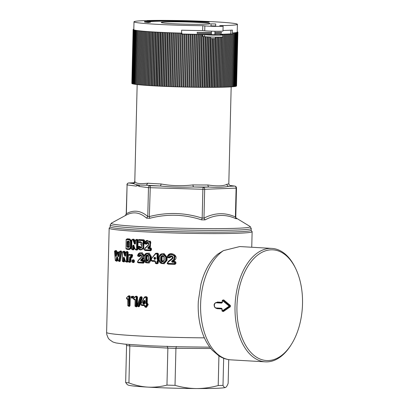 <?xml version="1.0" encoding="UTF-8"?>
<svg xmlns="http://www.w3.org/2000/svg" width="409" height="409" viewBox="0 0 409 409"><rect width="100%" height="100%" fill="white"/><g stroke="black" fill="none" stroke-linecap="round" stroke-linejoin="round"><path stroke-width="0.61" d="M129.469 246.658L128.467 246.591L128.584 241.785L127.71 241.775L127.68 241.019L128.697 241.09L129.515 242.363M129.587 241.857L128.584 241.785L128.319 241.402M129.566 242.389L129.469 246.3L128.825 247.082L129.188 247.056L127.812 247.01L127.71 241.775L127.112 241.76L127.68 241.019L127.935 241.402L128.963 241.474L128.697 241.09L128.963 241.474M129.469 246.3L128.544 247.476L128.825 247.082L127.812 247.01L127.521 247.404L126.995 246.581L127.874 246.576L127.991 241.775A0.394 0.312 -90.4 0 1 128.201 241.422M128.544 247.476L127.521 247.404M130.43 246.366L130.527 242.455C130.44 240.891 129.842 239.996 128.733 239.776L129.014 239.383C130.313 239.633 131.008 240.661 131.105 242.465L131.013 246.382L130.43 246.366C130.272 247.915 129.633 248.723 128.513 248.79L126.033 248.611L126.223 239.577A0.394 0.317 -94 0 1 126.514 239.204A0.394 0.394 0 0 0 126.151 239.582L126.003 248.59M128.733 239.776L126.253 239.597L126.55 239.204A0.394 0.317 -94 0 0 126.514 239.204L129.372 239.357C130.64 239.618 131.32 240.65 131.417 242.455L131.32 246.366C131.136 248.156 130.405 249.091 129.137 249.173L128.513 248.79L128.774 249.178L126.309 248.999L125.931 248.595A0.394 0.394 0 0 0 126.294 248.999L126.033 248.611M129.014 239.383L126.55 239.204L126.902 239.178L126.678 239.541L127.199 238.779L129.658 238.958L129.014 239.383M131.897 246.382L131.013 246.382C130.824 248.166 130.077 249.096 128.774 249.178M129.137 249.173L129.397 249.556L126.943 249.383L126.662 248.994M129.397 249.556L131.57 247.941M129.658 238.958L131.739 240.87M126.652 239.521L127.199 238.779M126.943 249.383L126.432 248.56M110.297 227.015L109.239 228.017A71.503 3.241 1.4 0 0 109.162 228.166A71.503 3.241 1.4 0 0 175.86 233.033A71.503 3.241 1.4 0 0 251.499 232.067A71.503 3.241 -178.6 0 0 252.128 231.658A71.503 3.241 -178.6 0 0 252.056 231.509L251.049 230.451M214.602 257.021L217.542 254.27L223.498 250.594A56.81 33.518 93.3 0 0 219.311 253.953A56.81 33.518 93.3 0 0 201.126 316.852A56.81 33.518 93.3 0 0 230.932 359.859C226.704 359.588 222.731 358.284 219.009 355.942L212.184 350.124C206.56 343.744 202.593 335.498 200.267 325.39C198.513 317.655 197.864 309.593 198.324 301.198L200.901 284.255C203.733 273.151 208.299 264.071 214.602 257.021M230.932 359.859L265.354 361.842A56.81 33.518 93.3 0 1 251.305 355.518A56.81 33.518 93.3 0 1 235.032 306.387A56.81 33.518 93.3 0 1 253.738 255.937A56.81 33.518 -86.7 0 1 271.898 248.406L239.786 246.555L223.498 250.594M135.793 240.144L136.422 239.398L137.475 239.459L138.084 240.277L137.536 240.267L137.317 249.301L136.632 249.679A0.394 0.312 -90.4 0 0 136.959 249.306L135.195 249.383A0.394 0.317 89.5 0 0 135.43 249.602M137.864 249.311L137.219 250.057L136.995 249.674L137.864 249.311L137.894 247.905M135.824 249.608L136.049 249.991L135.517 249.531M132.746 245.875C133.002 245.011 133.385 244.909 133.896 245.584L133.314 245.886L133.855 245.737L133.314 245.886L133.237 249.081L132.669 249.066L132.746 245.875L133.646 245.911L133.569 249.076L134.132 249.086L133.518 249.833L131.672 249.004L131.892 239.991A0.394 0.261 -86.3 0 1 132.158 239.592L133.871 239.868L133.544 239.894L134.858 243.534L134.331 243.703C134.842 244.377 135.231 244.285 135.502 243.421L135.502 240.195A0.394 0.317 -94 0 1 135.798 239.822A0.394 0.394 0 0 0 135.43 240.201L135.154 243.764M131.954 248.948L132.516 249.771L133.518 249.833M132.173 239.914L132.777 239.168L133.886 239.239L134.408 239.7L133.871 239.868L135.297 243.631M135.379 242.384L134.408 239.7M144.571 242.256L144.612 240.63L143.687 240.65A0.394 0.312 -93.7 0 0 143.38 240.241L144.106 240.625L144.065 242.251L144.571 242.256L143.983 243.774L143.712 249.071L139.285 249.516M142.613 243.447L143.135 242.251L143.615 242.425A0.394 0.312 88.3 0 0 143.651 242.261L143.135 242.251L143.176 240.64L143.687 240.65L143.651 242.261L144.065 242.251L143.615 242.425L143.094 243.616L142.613 243.447L142.68 244.27C145.379 248.258 138.902 252.026 137.823 247.164L138.053 246.76A0.394 0.322 -94.1 0 0 138.022 246.76L139.244 246.826A0.394 0.312 86.3 0 1 139.505 247.021L139.014 247.23L139.607 246.806L138.4 246.734L138.631 246.336L138.048 246.76M137.925 241.647L138.232 242.056L141.166 242.22L140.967 241.842L141.391 242.823L140.808 244.178A0.394 0.394 0 0 0 141.023 244.694C142.286 245.927 142.194 246.964 140.742 247.803L139.505 247.021L140.364 246.791L139.832 246.402L138.631 246.336M140.364 246.791L141.616 247.287M141.202 244.786L141.514 245.057M141.708 242.598L138.789 242.44L138.181 241.617M144.612 240.63L143.958 239.817L138.861 239.541L138.211 240.287M148.631 244.562L145.492 247.665M144.535 243.345A0.394 0.322 -90.6 0 0 144.822 243.754L146.56 244.193L148.416 243.007M149.224 246.187C152.905 242.552 145.394 238.023 144.663 243.375L147.301 240.451L150.374 242.563L149.597 246.469L148.155 247.859L147.777 247.573L149.224 246.187L150.405 246.745L150.578 241.228L145.63 241.131M150.405 246.745L149.321 247.788L150.757 247.849L151.468 248.662L148.656 248.166L149.321 247.788L148.579 247.854L148.114 248.595L150.047 248.682L150.016 249.996L144.515 249.735L145.226 248.299L148.411 245.196C150.425 243.237 146.483 240.584 145.849 243.432L144.663 243.375L144.842 243.754L146.018 243.815L145.849 243.432L146.335 243.529L147.547 242.542M144.541 243.299L144.842 243.754A0.394 0.394 0 0 1 144.469 243.309C145.21 240.426 147.301 240.374 147.301 240.451L150.839 242.542L150.031 246.463L148.155 247.859L148.293 248.191L150.215 248.278A0.394 0.312 86.3 0 1 150.522 248.687L150.486 250.001A0.394 0.312 89.6 0 1 150.164 250.374L150.686 250.753L151.432 250.001L151.468 248.662M150.686 250.753L145.215 250.492L144.658 250.114A0.394 0.322 -90.6 0 1 144.382 249.7M128.278 305.533L128.82 306.351L129.459 306.397L130.047 305.651L130.267 296.617L129.714 295.794L128.303 296.157M127.357 299.184L128.17 299.408L127.393 299.102L127.659 298.81L127.194 298.504L126.918 298.795L126.545 298.11L128.068 296.244L126.534 297.839A0.394 0.394 0 0 0 126.483 298.299L126.856 298.979A0.394 0.394 0 0 0 127.199 299.184A0.394 0.317 -89.8 0 0 127.393 299.102L126.948 299.03A0.394 0.317 -89.8 0 0 127.199 299.184L127.46 299.081M140.987 304.705L141.289 305.114L144.433 305.272L144.72 306.54L145.711 306.597L145.732 305.748L146.463 305.002L147.332 305.763L148.063 305.017L148.089 304.132L147.214 303.309L147.358 297.568L146.667 296.755L145.19 296.683L144.546 297.123M147.332 305.763L146.407 307.353L145.619 307.317L144.944 306.499M144.965 305.651L141.836 305.492L141.187 304.674M141.903 296.975L142.281 297.997L141.381 297.875A0.394 0.312 -93 0 0 141.202 297.363L141.586 297.343L141.79 297.854L138.942 306.239L138.508 306.448L138.942 306.239L138.564 306.239L141.381 297.875L140.522 297.031L141.586 297.343L141.903 296.975L141.207 296.632L140.885 297.006M137.68 306.229L138.61 306.801L139.449 306.382L142.281 297.997M140.348 297.057L141.207 296.632M134.305 298.964L134.004 299.26L133.579 298.57L135.425 296.617L136.678 296.643L136.989 297.052L136.77 306.09L136.437 306.459L136.657 306.842L137.306 306.096L135.159 306.039L135.318 299.623L134.305 298.964L135.077 299.276L134.781 299.562L135.21 299.863L134.305 299.644M135.619 296.351L135.778 296.591L136.018 296.193L135.338 296.622M136.913 296.244L137.526 297.062L136.621 297.077A0.394 0.312 -93.7 0 0 136.315 296.668L136.913 296.244L136.018 296.193M136.657 306.842L135.952 306.801L135.348 305.983M131.274 296.965L131.8 296.53L131.534 296.382L131.192 296.929L131.309 297.813L131.749 297.609L131.304 297.813L131.304 296.781L132.327 296.632L131.821 296.622L132.327 296.632L131.764 297.123L132.286 297.317L132.848 296.597L132.352 297.88L132.945 298.258C133.825 298.033 134.07 297.384 133.677 296.32L131.632 296.372M132.945 298.258L132.572 297.88M131.304 296.781L131.304 297.813L131.908 298.192L132.542 297.9L132.076 297.609L132.577 297.747M131.908 298.192L131.504 297.813M120.011 251.535L120.471 250.962L121.279 251.039L121.718 252.031L120.323 260.952L119.863 261.53L118.85 260.753L118.191 260.799M118.789 260.911L119.188 261.469L119.863 261.53L119.479 260.855L121.095 251.934L119.551 261.141L118.85 260.753L120.246 251.847L119.438 251.775L118.768 256.085C118.467 256.837 118.181 256.832 117.904 256.065L118.789 255.983M117.812 258.994L117.02 261.244L115.358 260.4L114.576 251.269A0.394 0.353 -83.3 0 1 114.934 250.881L115.609 250.957L115.256 251.346L115.64 255.727C115.849 256.555 116.115 256.627 116.432 255.952L117.255 252.317L117.904 256.065M116.038 260.523L116.412 261.177L117.02 261.244L116.79 260.615L116.314 260.855A0.394 0.312 89.6 0 1 116.294 260.855A0.394 0.343 96.1 0 1 116.268 260.855A0.394 0.394 0 0 0 116.314 260.855A0.394 0.312 89.6 0 0 116.601 260.615L117.357 257.195L116.729 257.041L117.547 257.097L118.175 260.691M115.292 251.356L115.686 250.461L116.366 250.538L116.739 251.208L115.911 251.284L116.294 255.661L115.64 255.727M116.933 253.442L116.739 251.208M117.935 251.878L118.717 252.062L117.889 252.2L118.533 255.947L118.089 252.174M119.039 253.907L118.717 252.062M126.182 252.225L126.729 251.484L127.639 251.555L128.16 252.379L127.567 252.363L127.347 261.392L127.107 261.765L125.461 261.463A0.394 0.317 89.5 0 0 125.604 261.653M127.94 261.407L127.383 262.154L127.107 261.765L127.94 261.407L128.16 252.379M125.916 261.617L126.371 262.077L127.383 262.154L127.107 261.765M124.316 257.808L123.937 257.967L123.861 261.152L124.73 261.162L124.198 261.908L122.393 261.065L122.613 252.051L123.564 252.128L124.684 255.768L125.527 255.559L124.413 251.944L124.147 251.964L125.266 255.599L125.701 255.513C125.445 256.377 125.108 256.463 124.684 255.768M122.874 261.019L123.344 261.837L124.198 261.908L124.111 261.147L123.912 261.52M123.094 251.975L123.605 251.238L124.551 251.315L124.996 251.78L122.93 251.658A0.394 0.317 -94 0 0 122.603 252.031L122.93 251.658L124.244 251.709L124.551 251.315M125.64 253.887L124.996 251.78M142 258.565C145.44 254.955 138.447 250.39 137.772 255.743L138.871 255.804C139.464 252.951 143.124 255.635 141.248 257.573L138.288 260.671L137.618 262.097L142.731 262.374L142.915 262.757L137.823 262.481L142.93 262.757A0.394 0.394 0 0 0 142.93 262.757L142.731 262.374L143.242 262.384L142.915 262.757L143.242 262.384L142.966 260.661L141.182 260.569L140.65 259.95L142 258.565L142.414 258.851L141.069 260.236L142.802 258.846L143.564 254.945L140.272 252.828L143.15 254.96L142.414 258.851L143.211 259.132L142.204 260.17L143.539 260.236L144.198 261.054L143.687 261.044L143.656 262.379L144.162 262.389L144.198 261.054M143.242 262.384L143.656 262.379L143.283 262.752L143.467 263.135L144.162 262.389M143.467 263.135L138.395 262.859L137.874 262.486M141.238 255.328L139.648 256.566L139.075 256.187L139.392 255.901L139.776 255.896L139.438 256.182L140.292 255.988M138.027 256.126L139.648 256.566M143.211 259.132L144.188 257.338M144.285 255.789L142.204 252.675L138.994 253.273M145.599 262.43L149.106 263.074L151.274 259.919M145.405 253.856L149.193 253.064L151.361 256.734L150.89 256.729L150.819 259.664L147.654 262.967M159.479 255.533L163.948 253.473L167.148 257.343L166.77 257.338L166.698 260.272L162.94 263.595M159.709 262.235L164.07 263.846L167.077 260.277L167.148 257.343M156.841 263.013L156.877 261.55L158.436 260.83L157.854 261.555L157.312 261.555L156.954 263.391L157.276 263.018L156.954 263.391L156.841 263.013L155.272 262.936L155.65 263.34L157.337 263.386L157.45 263.764L156.131 263.713L155.384 262.895M151.417 260.487L152.133 261.305L155.42 261.443M156.877 261.55L157.46 260.83L157.491 259.48L158.355 258.687L156.949 258.713L157.194 253.595L155.676 253.534L157.577 253.57L158.043 253.969L157.925 258.682L158.472 259.449L158.436 260.83L158.866 260.835L158.288 261.555L157.46 260.83L157.889 260.835L157.925 259.485L157.383 258.718L157.501 254.004L157.194 253.595L157.71 253.166L155.568 253.386L152.777 256.939M157.71 253.166L158.472 253.974L155.538 253.938L151.442 258.718L151.499 260.548L154.817 260.691L155.568 261.509L155.645 263.34A0.394 0.394 0 0 1 155.272 262.936L155.308 261.484L154.817 260.691L155.379 261.479M158.472 253.974L158.355 258.687L158.902 259.454L157.491 259.48L156.949 258.713M157.45 263.764L158.252 263.018L158.288 261.555L157.854 261.555L157.818 263.013L158.252 263.018M168.191 257.788L169.694 257.834L170.563 257.251C172 256.218 172.578 256.53 172.301 258.176L168.37 261.315L167.22 263.212L168.043 264.142L174.95 264.352L175.89 263.601L175.926 262.246L175.021 261.448L173.206 261.397L174.561 260.349C180.164 255.492 168.498 250.114 167.368 256.872L168.191 257.788L168.14 257.409M128.533 261.453L129.065 262.276L130.185 262.353L130.773 261.607L131.095 257.501L131.35 257.281L131.984 257.696L132.644 255.313L132.332 254.669L131.601 254.367L130.716 254.802L129.259 254.372L128.687 255.114M134.397 261.842L133.544 262.205L133.866 260.625L133.533 260.645L133.503 261.832L132.94 261.821L133.181 262.205L133.503 261.832L133.181 262.205L132.94 261.821L131.897 261.745L132.276 262.149L133.544 262.205L133.779 262.588L134.397 261.842L134.428 260.635L132.669 260.155L132.935 259.756L132.327 260.497M132.935 259.756L133.85 259.812L134.428 260.635M133.779 262.588L132.864 262.527L132.296 261.709M265.354 361.842A56.81 33.518 93.3 0 0 283.514 354.312A56.81 33.518 -86.7 0 0 290.845 345.257L291.412 344.352A55.44 32.71 -86.7 0 1 252.828 354.368A55.44 32.71 -86.7 0 1 241.612 279.725A55.44 32.71 -86.7 0 1 286.637 256.008A55.44 32.71 -86.7 0 1 295.773 268.779A55.44 32.71 -86.7 0 1 291.412 344.352M221.775 308.616L216.566 308.32C215.098 308.054 214.301 307.082 214.158 305.395C213.922 304.071 214.689 303.084 216.468 302.435L215.533 302.726M215.763 308.11L217.164 308.672L222.021 308.953M222.286 302.711L221.918 302.737L222.353 302.363L221.918 302.737L216.709 302.435L216.473 302.818C213.784 302.512 213.651 307.957 216.346 307.951L216.555 308.314L221.765 308.616L221.555 308.253L222.189 309.076L222.225 310.942L229.198 306.126L222.394 300.503L223.662 299.863L222.649 300.477M223.662 299.863L230.369 305.446L230.333 306.781L223.375 311.546L222.399 310.825M222.481 300.492L222.353 302.363L221.918 302.737M222.394 300.487A0.394 0.317 -95.3 0 1 222.675 300.129L222.675 300.129A0.394 0.317 -95.3 0 1 222.879 300.191L229.597 305.789L229.198 306.126L229.577 306.464L229.955 306.448L230.369 305.446M222.138 310.932A0.394 0.322 -89.2 0 0 222.608 311.244L229.577 306.464A0.394 0.307 88.1 0 0 229.597 305.789L229.97 305.779L223.268 300.155L222.741 300.467L223.268 300.155M222.486 310.886L223.375 311.546M221.765 308.616L222.067 310.912A0.394 0.394 0 0 0 222.45 311.29A0.394 0.322 -89.2 0 0 222.455 311.29L222.997 311.249L229.955 306.448L230.333 306.781M222.225 310.942L222.997 311.249M222.041 302.696L216.473 302.435M143.094 302.977L144.546 300.733L144.924 301.147L144.224 300.912L144.622 300.942L143.518 302.951L143.779 303.555L143.401 303.575L143.094 302.977L143.973 303.151L143.779 303.555L144.832 303.606L143.401 303.575L143.206 303.979L142.634 302.778L143.094 302.977M142.634 302.778L143.769 300.712C144.392 300.145 144.827 300.298 145.062 301.177L144.801 303.263L144.29 304.035L143.206 303.979M145.062 301.177L145.011 303.284L144.479 303.631M144.29 304.035L144.873 303.253M148.493 259.613L147.332 260.87L148.426 259.597L148.498 256.601L147.281 255.201L148.718 256.627C147.715 254.342 146.667 254.296 145.578 256.474L145.502 259.47C146.483 261.755 147.531 261.806 148.646 259.618L148.498 259.592M147.281 255.201L146.074 256.484L146.003 259.48L145.502 259.47M147.332 260.87L146.003 259.48L146.933 259.47L148.216 260.313M164.091 257.276L164.254 260.247L163.948 260.221L164.019 257.287C163.753 256.269 163.263 255.809 162.547 255.896L164.326 257.312C163.155 255.017 161.938 254.976 160.681 257.179L161.678 257.164L162.751 255.906M162.547 255.896L161.095 257.184L161.023 260.119L161.606 260.098L162.828 261.474M164.019 260.231L162.639 261.499L160.609 260.114L160.681 257.179M164.254 260.247C162.971 262.45 161.759 262.409 160.609 260.114M155.461 258.11L154.285 257.588L153.896 258.079L154.776 258.289L155.011 258.933L155.502 258.089L155.129 257.849L154.776 258.289L155.492 258.544M154.991 258.974L154.617 258.958L155.348 258.948L154.847 259.378L155.64 258.621L154.991 258.974L155.451 258.59L155.011 257.69L154.275 258.319L154.474 259.362L153.896 258.079M155.64 258.621L155.65 258.14C155.42 257.302 154.965 257.118 154.285 257.588M154.847 259.378L154.474 259.362M154.668 257.828L155.21 257.762M147.511 260.84L146.437 259.464L146.514 256.469L147.005 256.474L146.933 259.47M223.002 385.36C223.774 386.975 224.567 387.686 225.374 387.507L225.497 387.466A48.978 2.224 1.4 0 1 225.359 387.512A48.978 2.224 1.4 0 1 196.54 388.55A48.978 2.224 1.4 0 1 147.869 387.118C141.586 386.725 135.272 385.324 128.927 382.916A54.361 2.464 1.4 0 1 125.66 382.502L127.163 384.496L128.017 385.017A48.978 2.224 1.4 0 0 147.869 387.118C154.152 387.451 160.517 386.781 166.964 385.109A54.361 2.464 1.4 0 0 175.021 385.35C182.235 387.42 189.408 388.484 196.54 388.55C203.672 388.55 210.891 387.543 218.207 385.539A54.361 2.464 1.4 0 0 223.002 385.36L223.662 358.279M225.497 387.466A48.978 2.224 1.4 0 0 225.635 387.405A48.978 2.224 1.4 0 0 225.645 387.4L225.497 387.466C226.351 387.098 227.23 385.733 228.145 383.356L228.728 359.629M162.087 257.169L162.015 260.104L161.606 260.098L161.678 257.164L162.087 257.169C162.762 255.973 163.416 255.998 164.04 257.235M134.858 243.534L135.348 243.452M133.886 239.239L133.268 239.664A0.394 0.312 86.3 0 1 133.544 239.894L131.836 239.965A0.394 0.317 86 0 1 132.158 239.592L133.268 239.664L133.007 240.063L134.331 243.703M133.569 249.076L133.278 249.449L133.569 249.076L133.237 249.081A0.394 0.312 89.6 0 1 132.91 249.454L132.669 249.066L131.616 248.979L131.923 249.388M133.855 245.737L135.241 249.224M138.232 242.056L138.017 241.678L140.967 241.842L141.545 242.987L140.957 244.342C143.856 245.558 140.594 250.293 139.014 247.23L137.669 247.251L140.711 249.904C139.234 249.843 138.222 248.958 137.669 247.251A0.394 0.394 0 0 1 138.022 246.76A0.394 0.322 -94.1 0 0 137.731 247.2M144.5 242.583L144.024 242.414L143.503 243.6L142.68 244.27M147.777 247.573L148.114 248.595M126.626 297.793L127.991 296.561L129.382 296.627A0.394 0.312 -93.7 0 0 129.075 296.218L128.467 296.213L128.544 295.896M129.714 295.794L129.443 296.193L129.689 296.607L129.382 296.627L129.162 305.641A0.394 0.312 89.6 0 1 128.835 306.014L129.469 305.635L127.951 305.584L128.109 299.163L127.194 298.504M128.063 299.137L127.659 298.81L127.966 298.821L127.368 299.03L127.7 299.107M145.788 303.325L146.662 303.734L146.483 304.138L145.788 303.325L146.115 297.179L144.587 297.046M147.358 297.568L144.454 297.512L141.136 303.59L141.105 304.736L144.27 304.894L144.95 305.712L145.098 306.939A0.394 0.322 89.5 0 1 144.791 306.551M145.732 305.748L146.621 305.38L146.483 304.138M137.49 306.116L140.2 297.404L140.885 297.737L138.155 306.448L137.388 305.763L138.155 306.448A0.394 0.312 90.1 0 0 138.273 306.479L138.636 306.479M135.231 299.598L134.735 299.265L133.988 299.485A0.394 0.317 -89.8 0 0 134.244 299.644L134.244 299.644A0.394 0.317 -89.8 0 0 134.433 299.562L134.781 299.562M135.006 306.024L135.159 299.603L134.735 299.265M131.821 296.622L131.764 297.123M132.424 297.185L132.383 297.88L132.424 297.185L132.179 297.634L131.693 297.399L132.076 297.609L131.662 297.808L132.076 297.609M115.686 250.461L115.251 251.29L115.328 250.85L116.013 250.932L116.478 255.804M117.577 257.21L116.79 260.615L115.358 260.4L115.686 260.789M114.76 250.932A0.394 0.322 86 0 1 114.903 250.881A0.394 0.394 0 0 0 114.54 251.295L115.312 260.431A0.394 0.394 0 0 0 115.66 260.789L116.268 260.855A0.394 0.343 96.1 0 1 115.967 260.467L116.729 257.041M116.366 250.538L115.609 250.957A0.394 0.312 -93.7 0 1 115.911 251.284L114.576 251.269M125.675 255.487L125.778 252.302L127.286 252.384L127.066 261.397L125.456 261.31L124.305 257.65C123.871 256.975 123.544 257.077 123.324 257.956L124.244 257.798M123.605 251.238L123.099 251.995L123.293 251.632L122.894 251.658A0.394 0.394 0 0 0 122.531 252.041L122.311 261.054A0.394 0.394 0 0 0 122.669 261.453L123.518 261.525A0.394 0.394 0 0 0 123.554 261.525A0.394 0.312 -90.4 0 0 123.554 261.525L122.383 261.044M142.731 262.374L142.761 261.065L140.967 260.968L140.65 259.95M147.25 253.166L150.415 256.75L150.343 259.684L149.868 259.674C149.883 263.606 144.055 263.34 144.336 259.413L144.208 256.458L147.076 253.171C145.338 253.457 144.382 254.551 144.208 256.458L144.208 259.383M149.868 259.674L149.939 256.74C150.149 252.828 144.321 252.542 144.408 256.479M162.465 253.8L166.136 257.363L166.064 260.298L165.676 260.293C165.604 264.24 159.065 264.045 159.254 260.063L159.326 257.128L159.045 257.108L162.291 253.805C160.665 253.779 159.582 254.879 159.045 257.108L159.045 260.032M165.676 260.293L165.747 257.358C165.87 253.416 159.331 253.156 159.326 257.128M170.982 254.081L170.804 254.086C169.009 254.245 167.869 255.201 167.378 256.959A0.394 0.394 0 0 0 167.751 257.414L167.45 256.954L170.804 254.086L174.556 256.019L173.697 260.083L171.887 261.484L172.123 261.811L174.546 261.883L174.817 263.606L174.495 263.979L174.479 263.606L167.552 263.396L168.436 261.954L172.424 258.82C174.858 256.719 169.96 254.255 169.188 257.087L167.7 257.036C168.641 251.688 177.9 255.952 173.452 259.802L171.637 261.208L172.071 262.22L174.51 262.292L174.495 263.979L167.603 263.774L167.301 263.304L168.288 261.642L168.436 261.954L168.288 261.642L172.25 258.503L172.424 258.82L172.25 258.503M171.182 254.061L175.256 255.988L174.326 260.073L172.501 261.479L171.637 261.208M175.021 261.448L174.986 261.852L175.594 262.246L174.51 262.292L174.546 261.883L174.986 261.852L172.537 261.786L173.206 261.397L172.501 261.479L172.071 262.22M128.446 261.893A0.394 0.276 -86 0 1 128.186 261.504L128.446 261.893L129.561 261.97L129.3 261.581L129.883 261.596L129.561 261.97L129.883 261.596L130.246 257.302L130.957 256.975L131.177 255.385L131.729 255.533L131.355 256.76A0.394 0.312 90 0 1 130.957 256.975L130.491 256.515L129.709 257.103L129.3 261.581L128.186 261.504L128.339 255.19L129.341 255.257L129.617 254.863L128.62 254.792A0.394 0.276 94 0 0 128.339 255.19L128.62 254.792L128.298 255.165M130.267 255.124L129.341 255.257L131.177 255.385L131.58 255.037L132.051 255.518L131.672 256.76L131.269 256.975L131.672 256.76L130.803 256.612M147.465 255.216L146.514 256.469L145.578 256.474M148.196 255.671L147.005 256.474M218.207 385.539L218.933 355.891M175.021 385.35L175.926 348.345L176.356 346.489M166.964 385.109L167.869 348.11L167.112 346.219M128.927 382.916L129.827 345.917L129.428 344.552M125.66 382.502L126.565 345.498L126.161 344.271M162.015 260.104C162.634 261.341 163.283 261.361 163.968 260.17M131.616 248.999A0.394 0.322 -90.6 0 0 131.862 249.378M133.6 245.507L135.118 249.357A0.394 0.394 0 0 0 135.461 249.608L136.621 249.679L136.632 240.282L137.179 240.293A0.394 0.312 86.3 0 0 136.872 239.884L135.829 239.822A0.394 0.317 -94 0 0 135.798 239.822L136.146 239.797M136.422 239.398L135.583 240.221L136.632 240.282L137.235 239.858L137.536 240.267L137.179 240.293L136.959 249.306L137.317 249.301M136.412 249.296L136.632 249.679L135.471 249.608M141.069 244.7L140.957 244.342L141.069 244.7M141.044 249.899L143.866 247.864L143.533 244.015L143.983 243.774L143.503 243.6L143.533 244.015L143.13 244.03L143.457 247.874L140.895 249.894M138.017 241.678L137.956 240.339L143.176 240.64L143.38 240.241L138.631 239.94L138.298 240.313L138.861 239.541M148.37 244.884L145.2 247.992M150.016 249.996L150.164 250.374A0.394 0.394 0 0 0 150.18 250.374L150.962 249.996L150.016 249.996L150.164 250.374L144.694 250.114L144.515 249.735M127.812 298.728L127.833 305.569A0.394 0.394 0 0 0 128.196 305.968A0.394 0.271 93.9 0 1 127.951 305.584L127.905 305.559M128.467 296.213L128.273 296.162A0.394 0.317 -93.9 0 0 128.242 296.162A0.394 0.394 0 0 0 127.981 296.285L127.991 296.561L128.273 296.162L129.075 296.218A0.394 0.271 -86.1 0 0 128.799 296.612L128.835 306.014L128.211 305.968A0.394 0.271 93.9 0 1 128.196 305.968L128.825 306.014A0.394 0.394 0 0 0 128.85 306.014L129.213 306.009M148.089 304.132L147.148 304.153A0.394 0.312 -93.7 0 0 146.841 303.744L146.662 304.148L147.148 304.153L147.128 305.017L146.642 305.007L146.8 305.39A0.394 0.312 89.6 0 1 146.8 305.39A0.394 0.394 0 0 0 146.816 305.39L148.063 305.017M146.642 305.007L146.8 305.39A0.394 0.312 89.6 0 0 147.128 305.017L147.583 305.012L147.608 304.122L146.662 303.734L147.214 303.718L147.393 303.32M144.454 297.512L144.367 297.287A0.394 0.317 86.1 0 1 144.648 297.108L144.367 297.287M140.987 304.725A0.394 0.322 -90.5 0 0 141.274 305.114L144.443 305.272M144.72 306.53A0.394 0.394 0 0 0 145.093 306.939L145.87 306.975A0.394 0.394 0 0 0 145.89 306.975A0.394 0.312 -90.4 0 0 145.89 306.975L145.711 306.597L145.875 306.975L145.098 306.939L144.929 306.561M140.2 297.404L140.108 297.241A0.394 0.317 85.6 0 1 140.379 297L140.379 297A0.394 0.317 85.6 0 1 140.522 297.031L140.108 297.241M135.159 306.039L135.384 306.423L135.159 306.039M133.579 298.57L135.221 296.694L135.185 297.016L136.621 297.077L136.401 306.09A0.394 0.312 89.6 0 1 136.074 306.464L136.064 306.464A0.394 0.394 0 0 0 136.09 306.464L136.453 306.464M135.185 297.016L135.221 296.694A0.394 0.317 -93.9 0 1 135.394 296.617L135.394 296.617A0.394 0.317 -93.9 0 1 135.425 296.617L136.315 296.668L135.86 306.08M132.097 297.537L131.775 297.609L132.281 297.752M132.848 296.597L131.534 296.382M131.851 296.612L132.751 296.433M117.255 252.317L117.889 252.2A0.394 0.317 82.9 0 0 117.541 251.929L117.541 251.929A0.394 0.394 0 0 0 117.209 252.23L116.381 256.024M120.471 250.962L119.995 251.632L120.957 251.433L119.765 251.382L119.438 251.775M120.568 251.453L120.246 251.847L120.87 251.949A0.394 0.312 86.4 0 0 120.568 251.453M119.162 261.141L119.142 261.141A0.394 0.394 0 0 0 119.183 261.147A0.394 0.312 -90.4 0 0 119.479 260.855L118.85 260.753M123.871 251.734L123.564 252.128L124.147 251.964A0.394 0.312 86.3 0 0 123.871 251.734M124.121 257.583L125.374 261.423A0.394 0.394 0 0 0 125.721 261.694L126.724 261.77A0.394 0.394 0 0 0 126.754 261.77A0.394 0.312 -90.4 0 1 126.739 261.77L126.468 261.382L126.688 252.368L126.979 251.975L126.074 251.908A0.394 0.317 -94 0 0 125.752 252.281L126.432 251.883L127.347 251.949L127.567 252.363L127.286 252.384A0.394 0.312 86.3 0 0 126.979 251.975L127.639 251.555M125.737 261.694L125.456 261.31M132.669 260.155L132.388 260.523L132.669 260.155L132.322 260.18L133.227 260.236L132.971 260.635L132.061 260.574L132.03 261.765A0.394 0.256 -86.3 0 0 132.276 262.149M132.322 260.18L131.995 260.548M132.94 261.821L132.971 260.635L133.533 260.645L133.227 260.236L133.85 259.812M137.772 255.743L137.976 256.126A0.394 0.394 0 0 1 137.608 255.681C138.012 253.892 138.902 252.941 140.272 252.828L137.685 255.666L137.986 256.126L139.075 256.187L139.392 255.901L138.871 255.804L139.075 256.187L138.871 255.804M140.456 254.919L139.392 255.901M141.243 257.266L138.298 260.364M140.451 254.919C141.734 255.794 141.974 256.586 141.177 257.292L138.227 260.395L137.46 262.031A0.394 0.394 0 0 0 137.823 262.481L137.531 262.016M141.453 260.231L141.54 260.543L142.204 260.17L141.453 260.231M151.279 259.669L150.343 259.684L147.306 262.967L144.208 259.403M167.077 260.277L166.064 260.298L162.588 263.601L159.045 260.052M151.371 258.953L151.258 260.528A0.394 0.394 0 0 0 151.632 260.927L154.939 261.07L151.632 260.927L151.499 260.548M155.998 253.508L155.645 253.534A0.394 0.394 0 0 0 155.364 253.677L151.442 258.718M174.479 263.606L174.817 263.606L174.495 263.979L174.96 263.979L174.51 263.979A0.394 0.394 0 0 1 174.495 263.979L167.603 263.774L167.552 263.396L167.603 263.774A0.394 0.394 0 0 1 167.23 263.304L168.252 261.637L172.225 258.493C173.171 257.404 172.792 256.632 171.095 256.177L169.249 257.46A0.394 0.394 0 0 1 169.234 257.46L169.188 257.087L169.546 257.174L169.234 257.46L169.188 257.087M174.561 260.349L173.452 259.802M167.756 257.414L169.234 257.46L167.751 257.414L167.7 257.036M129.351 259.592L130.241 259.592L130.558 257.297L129.709 257.103M130.732 256.903L130.885 256.954A0.394 0.394 0 0 0 131.064 257L131.412 257M130.742 256.903L130.491 256.515L130.742 256.903M132.547 255.835L131.903 255.022L130.972 254.792L130.701 255.19M130.338 255.042L131.601 254.367M130.481 255.196L130.972 254.792M130.67 255.088L129.617 254.863L130.195 254.434M132.23 239.94L132.511 239.567L132.23 239.94M136.177 239.797L137.235 239.858L137.475 239.459M139.832 246.402L139.607 246.806L140.921 247.777M143.958 239.817L143.748 240.216L138.631 239.94M147.685 242.557L146.386 243.81L146.77 243.524L146.335 243.529A0.394 0.312 89.6 0 1 146.033 243.815L146.407 243.81L145.849 243.432M151.432 250.001L150.962 249.996L150.998 248.657L150.047 248.682L150.757 247.849M129.459 306.397L129.203 306.009L129.469 305.635L130.047 305.651M146.667 296.755L146.115 297.179A0.394 0.312 -93.7 0 1 146.417 297.588L146.279 303.33L146.729 303.304L146.872 297.563L146.483 297.159L144.668 297.266M146.407 307.353L146.243 306.975L147.133 306.607M136.77 306.09L136.074 306.464M133.677 296.32L133.191 296.576L132.741 297.875L132.383 297.88M132.179 296.586L132.695 296.372M115.328 250.85L114.934 250.881A0.394 0.322 86 0 0 114.903 250.881L115.42 250.814L115.328 251.325M120.139 251.356L119.765 251.382A0.394 0.317 -94 0 0 119.464 251.632M121.279 251.039L121.095 251.934L121.718 252.031M126.207 252.246L126.432 251.883L126.207 252.246M143.539 260.236L143.334 260.64L143.687 261.044L142.761 261.065L143.334 260.64L141.54 260.543L140.967 260.968M140.63 254.935L139.776 255.896M147.429 253.151L150.89 256.729L149.939 256.74M147.485 262.961L147.306 262.967C146.35 262.44 145.313 263.923 144.137 259.393L144.336 259.413M162.639 253.779L166.77 257.338L165.747 257.358M162.777 263.59L162.588 263.601C160.512 263.549 159.311 262.363 158.973 260.042L159.254 260.063M157.276 263.018L157.818 263.013L156.969 263.391A0.394 0.394 0 0 1 156.949 263.391L155.645 263.34M155.681 253.652L156.044 253.508L155.568 253.386M174.95 264.352L174.934 263.974L175.89 263.601M169.546 257.174L170.21 257.164L171.32 256.187M169.694 257.834L169.648 257.455L170.563 257.251M130.348 254.996L128.973 254.766L128.728 255.134L128.973 254.766L128.62 254.792M129.3 261.581L129.561 261.97L130.773 261.607M130.185 262.353L129.924 261.964L130.19 261.591L129.883 261.596M131.095 257.501L130.558 257.297L131.1 256.898L131.35 257.281M131.335 256.975L131.703 256.765L131.984 257.696L131.335 256.975L131.703 256.765L131.335 256.975M131.903 255.022L132.644 255.313M132.332 254.669L131.928 255.017L130.732 255.017L130.798 254.705M130.86 254.792L131.33 254.766M271.898 248.406A56.81 33.518 -86.7 0 1 285.947 254.73A56.81 33.518 -86.7 0 1 295.313 267.818L295.773 268.779M145.021 303.202L143.973 303.151L145.072 301.142M132.516 249.771L132.271 249.383M132.777 239.168L132.511 239.567M145.19 243.754L145.369 244.132M146.386 243.81L146.56 244.193M146.77 243.524L147.255 243.611M145.037 250.109L145.215 250.492M128.559 305.968L128.82 306.351M129.469 305.635L129.689 296.607L130.267 296.617M128.63 296.136L128.907 295.743M145.001 297.087L145.19 296.683M141.642 305.114L141.836 305.492M145.451 306.934L145.619 307.317M138.61 306.801L138.508 306.448M135.952 306.801L135.727 306.418M131.8 296.53L132.628 296.259M120.323 260.952L119.694 260.855M119.188 261.469L118.871 261.075M117.424 260.763L116.79 260.615M116.412 261.177L116.079 260.789M123.344 261.837L123.053 261.448M126.729 251.484L126.432 251.883M126.371 262.077L126.095 261.694M132.623 262.143L132.864 262.527M151.995 260.927L152.133 261.305M156.013 263.335L156.131 263.713M156.044 253.508L156.182 253.105M167.987 263.769L168.043 264.142M174.817 263.606L175.558 263.601L175.594 262.246L175.926 262.246M172.47 258.493L172.301 258.176M168.518 261.627L168.37 261.315M129.939 261.964L129.576 261.97A0.394 0.394 0 0 1 129.546 261.97L128.436 261.893A0.394 0.394 0 0 1 128.073 261.489L128.227 255.175A0.394 0.394 0 0 1 128.59 254.792L129.259 254.372M128.799 261.888L129.065 262.276M132.051 255.518L132.598 255.661M129.985 254.838L130.261 254.439M250.922 230.528A70.527 3.2 1.4 0 0 251.182 230.262L251.228 228.457A70.527 3.2 -178.6 0 1 250.968 228.723A70.527 3.2 -178.6 0 1 177.664 229.858A70.527 3.2 -178.6 0 1 110.215 225.011L110.174 226.816A70.527 3.2 1.4 0 0 177.618 231.663A70.527 3.2 1.4 0 0 250.922 230.528M125.302 215.584L126.381 213.749L125.522 215.466C132.792 211.289 139.796 212.179 146.545 218.145L149.648 218.324C167.092 213.754 184.393 214.265 201.56 219.853L205.083 219.868C215.385 214.403 225.681 214.014 235.978 218.708L236.612 218.733L236.151 218.35M235.978 218.708L235.405 216.954L236.111 188.12L236.489 188.079A1.958 1.958 0 0 0 234.781 186.085A1.958 1.789 97.3 0 0 234.582 186.075L230.267 185.512M235.727 217.041L235.405 216.954L235.727 217.041M146.545 218.145L147.772 216.479L149.351 216.571C167.082 212.015 184.689 212.532 202.179 218.125L203.973 218.13L204.679 189.301L236.111 188.12A1.958 1.58 -92.1 0 0 234.582 186.075L228.743 186.289C227.603 186.131 226.995 185.456 226.913 184.265A47.015 2.132 1.4 0 0 228.631 183.892A47.015 2.132 1.4 0 0 228.805 183.713L229.49 185.18M149.648 218.324L149.351 216.571L150.318 185.701L160.129 185.988C170.967 187.123 182.036 187.45 193.339 186.964L192.92 184.909A47.015 2.132 1.4 0 0 207.941 184.975A1.958 1.089 -90.3 0 0 208.984 187.031C217.133 187.603 223.718 187.358 228.743 186.289A48.978 2.224 1.4 0 0 230.538 185.901A48.978 2.224 1.4 0 0 230.61 185.568L234.781 186.085M201.56 219.853L202.179 218.125L202.884 189.29L204.679 189.301A1.958 1.58 -92.1 0 0 203.145 187.25L208.984 187.031A48.978 2.224 1.4 0 1 193.339 186.964L203.145 187.25L202.884 189.29L148.477 187.649A1.958 1.789 -82.7 0 1 150.318 185.701L146.345 185.19L147.813 183.212A47.015 2.132 1.4 0 0 161.039 183.973A1.958 0.864 -87.3 0 1 160.129 185.988A48.978 2.224 1.4 0 1 146.345 185.19L139.515 185.093L139.014 186.207L137.69 185.66M205.083 219.868L203.973 218.13C214.577 212.665 225.052 212.276 235.405 216.954M138.907 186.095A1.958 1.846 152.1 0 1 139.515 185.093L137.097 184.786A1.958 1.518 71.6 0 0 136.795 185.804M133.84 182.961L134.796 181.417A47.015 2.132 1.4 0 0 134.904 181.56A1.958 1.953 -54.6 0 1 132.899 183.477L137.097 184.786L136.591 185.901M139.305 186.478L148.477 187.649L147.772 216.479C140.768 210.497 133.636 209.587 126.381 213.749L127.087 184.919L136.263 186.09A11.973 4.826 90.3 0 1 137.557 185.655A11.973 4.826 90.3 0 1 137.797 185.671A11.973 4.826 -89.7 0 1 139.305 186.478L139.014 186.207M134.904 181.56C135.722 183.549 140.026 184.101 147.813 183.212M161.039 183.973C171.223 185.901 181.847 186.213 192.92 184.909M207.941 184.975C217.261 186.366 223.585 186.131 226.913 184.265M186.376 24.182A24.489 1.109 -178.6 0 1 161.218 22.454A24.489 1.109 -178.6 0 1 185.021 21.928A24.489 1.109 -178.6 0 1 210.18 23.65A24.489 1.109 -178.6 0 1 186.376 24.182M223.104 26.12A9.796 0.445 1.4 0 1 223.053 26.161A9.796 0.445 1.4 0 1 209.382 26.191A9.796 0.445 1.4 0 1 204.853 25.895L202.803 25.685L202.685 30.578L204.735 30.787A9.796 0.445 1.4 0 0 215.742 31.263A9.796 0.445 1.4 0 0 222.987 31.007L223.104 26.12A9.796 0.445 1.4 0 0 221.775 25.859L219.725 25.649A51.718 2.347 1.4 0 0 237.404 24.32A51.718 2.347 1.4 0 0 196.913 21.038M174.597 20.491A51.718 2.347 1.4 0 0 133.999 21.789A51.718 2.347 1.4 0 0 202.803 25.685M211.013 23.865L210.962 25.823L211.586 25.91L215.666 25.936L215.712 23.978L211.013 23.865L215.712 23.978M207.256 22.204L207.271 21.616L209.117 21.611L209.101 22.198L207.256 22.204A37.224 1.687 1.4 0 0 150.461 21.651M209.117 21.611A39.182 1.779 1.4 0 0 168.181 20.45A39.182 1.779 1.4 0 0 146.545 21.508L144.587 21.457L144.571 22.045L148.237 22.526L150.446 22.193L150.461 21.605L148.503 21.554A37.224 1.687 1.4 0 1 168.682 20.552A37.224 1.687 1.4 0 1 207.271 21.616M148.237 22.526L148.252 21.938L150.461 21.605M144.587 21.457L148.252 21.938M210.865 87.347A51.815 2.352 1.4 0 0 211.438 87.347L212.624 38.691M211.438 87.347L212.429 87.342M213.713 38.712L212.522 87.357A51.815 2.352 1.4 0 0 213.063 87.337L214.255 38.717M213.063 87.337L214.137 87.352L215.328 38.666M214.137 87.332A51.815 2.352 1.4 0 0 214.653 87.327L215.88 37.132M214.653 87.327L215.712 87.337L216.939 37.142M215.717 87.316A51.815 2.352 1.4 0 0 216.197 87.311L217.424 37.142M216.197 87.311L217.245 87.322L218.472 37.142M202.092 87.327A51.815 2.352 1.4 0 0 202.772 87.332L204.009 36.595M202.772 87.332L203.861 87.337M205.144 36.708L203.907 87.347A51.815 2.352 1.4 0 0 204.566 87.342L205.804 36.759M204.566 87.342L205.64 87.347M206.928 36.836L205.691 87.357A51.815 2.352 1.4 0 0 206.33 87.347L207.567 36.871M206.33 87.347L207.389 87.352M207.45 87.352A51.815 2.352 1.4 0 0 208.069 87.352L209.301 36.958M208.069 87.352L209.106 87.352M209.178 87.352A51.815 2.352 1.4 0 0 209.771 87.352L210.962 38.599M209.771 87.352L210.783 87.347M217.245 87.301A51.815 2.352 1.4 0 0 217.7 87.291L218.922 37.137M204.592 36.657L202.895 36.483L202.941 34.525L204.638 34.699L204.592 36.657A9.796 0.445 1.4 0 0 215.599 37.132A9.796 0.445 1.4 0 0 222.844 36.876L222.89 34.923A9.796 0.445 1.4 0 0 221.56 34.663L219.878 34.453A51.815 2.352 1.4 0 0 220.446 34.448L221.3 34.433A51.815 2.352 1.4 0 0 221.847 34.417L222.675 34.402A51.815 2.352 1.4 0 0 223.202 34.392L223.999 34.371A51.815 2.352 1.4 0 0 224.505 34.356L225.267 34.336A51.815 2.352 1.4 0 0 225.753 34.32L226.479 34.295A51.815 2.352 1.4 0 0 226.939 34.279L227.634 34.254A51.815 2.352 1.4 0 0 228.074 34.233L228.733 34.208A51.815 2.352 1.4 0 0 229.147 34.187L229.766 34.157A51.815 2.352 1.4 0 0 230.16 34.136L230.742 34.105A51.815 2.352 1.4 0 0 231.105 34.085L231.652 34.049A51.815 2.352 1.4 0 0 231.995 34.029L232.695 34.039L232.859 33.047L232.522 33.017A51.815 2.352 1.4 0 0 232.839 32.991L233.304 32.95A51.815 2.352 1.4 0 0 233.59 32.93L234.014 32.889A51.815 2.352 1.4 0 0 234.28 32.863L234.664 32.822A51.815 2.352 1.4 0 0 234.899 32.792L235.241 32.751A51.815 2.352 1.4 0 0 235.446 32.725L235.748 32.679A51.815 2.352 1.4 0 0 235.927 32.648L236.182 32.602A51.815 2.352 1.4 0 0 236.336 32.572L236.55 32.526A51.815 2.352 1.4 0 0 236.673 32.495L236.847 32.449A51.815 2.352 1.4 0 0 236.939 32.413L237.067 32.367A51.815 2.352 1.4 0 0 237.138 32.331L237.767 32.321L237.22 32.28A51.815 2.352 1.4 0 0 237.261 32.25L237.895 32.147L237.302 32.106A51.815 2.352 1.4 0 0 237.286 32.071L237.854 32.06L237.235 32.02A51.815 2.352 1.4 0 0 237.215 31.999M231.545 86.795L232.348 86.79L233.662 32.986M232.348 86.734L233.079 86.723L234.393 32.925M233.079 86.667L233.743 86.657L235.063 32.858M233.749 86.601L234.342 86.59L235.661 32.786M234.347 86.529L234.873 86.519L236.187 32.715M234.873 86.457L235.333 86.442L236.647 32.643M235.333 86.381L235.717 86.365L237.036 32.567M235.722 86.304L236.034 86.289L237.353 32.485M236.039 86.222L237.593 32.403M236.284 86.135L237.767 32.321M236.453 86.048L237.869 32.234M236.555 85.956L237.895 32.147M237.215 31.984L237.736 31.968L237.215 31.928M237.22 31.892L237.547 31.876L237.22 31.846M133.815 29.341L133.421 29.356L133.809 29.392M133.809 29.428L133.247 29.438L133.799 29.479A51.815 2.352 1.4 0 0 133.758 29.514L133.15 29.525L133.717 29.566A51.815 2.352 1.4 0 0 133.707 29.601L133.119 29.612L133.712 29.652A51.815 2.352 1.4 0 0 133.733 29.688L133.165 29.704L133.779 29.745A51.815 2.352 1.4 0 0 133.825 29.78L133.283 29.791L133.917 29.831A51.815 2.352 1.4 0 0 133.994 29.872L134.132 29.929A51.815 2.352 1.4 0 0 134.234 29.964L134.413 30.021A51.815 2.352 1.4 0 0 134.541 30.056L134.766 30.118A51.815 2.352 1.4 0 0 134.924 30.154L135.19 30.21A51.815 2.352 1.4 0 0 135.379 30.251L135.686 30.307A51.815 2.352 1.4 0 0 135.9 30.348L136.253 30.404A51.815 2.352 1.4 0 0 136.494 30.445L136.887 30.506A51.815 2.352 1.4 0 0 137.153 30.542L137.588 30.603A51.815 2.352 1.4 0 0 137.879 30.644L138.354 30.706A51.815 2.352 1.4 0 0 138.677 30.741L138.354 30.706M133.119 29.612L131.851 83.426M133.165 29.704L131.969 83.523M133.283 29.791L132.158 83.62M133.472 29.883L132.153 83.687L132.419 83.717M133.733 29.98L132.414 83.779L132.751 83.814M134.065 30.072L132.746 83.876L133.155 83.911M134.469 30.169L133.15 83.968L133.625 84.009M134.939 30.266L133.625 84.065L134.172 84.106M135.486 30.363L134.167 84.167L134.786 84.208M136.1 30.46L134.781 84.264L135.466 84.305M136.78 30.557L135.466 84.361L136.212 84.407M137.526 30.66L136.212 84.464L137.03 84.505M139.193 30.803L138.344 30.757L137.03 84.561L137.874 84.607L139.193 30.803A51.815 2.352 1.4 0 0 139.535 30.844L140.093 30.905A51.815 2.352 1.4 0 0 140.461 30.941L141.054 31.002A51.815 2.352 1.4 0 0 141.448 31.043L142.076 31.104A51.815 2.352 1.4 0 0 142.501 31.14L143.165 31.202A51.815 2.352 1.4 0 0 143.61 31.242L144.311 31.299A51.815 2.352 1.4 0 0 144.776 31.34L145.512 31.401A51.815 2.352 1.4 0 0 146.003 31.437L146.77 31.498A51.815 2.352 1.4 0 0 147.281 31.534L148.084 31.595A51.815 2.352 1.4 0 0 148.615 31.631L149.449 31.687A51.815 2.352 1.4 0 0 150.001 31.728L150.865 31.784A51.815 2.352 1.4 0 0 151.437 31.82L152.332 31.876A51.815 2.352 1.4 0 0 152.92 31.912L153.84 31.968A51.815 2.352 1.4 0 0 154.449 32.004L155.394 32.06A51.815 2.352 1.4 0 0 156.018 32.096L156.995 32.147A51.815 2.352 1.4 0 0 157.634 32.183L158.631 32.234A51.815 2.352 1.4 0 0 159.285 32.27L160.308 32.321A51.815 2.352 1.4 0 0 160.972 32.352L162.015 32.403A51.815 2.352 1.4 0 0 162.695 32.434L163.758 32.485A51.815 2.352 1.4 0 0 164.454 32.516L165.533 32.562A51.815 2.352 1.4 0 0 166.238 32.592L167.332 32.638A51.815 2.352 1.4 0 0 168.048 32.669L169.157 32.715A51.815 2.352 1.4 0 0 169.883 32.74L171.008 32.781A51.815 2.352 1.4 0 0 171.739 32.812L172.879 32.853A51.815 2.352 1.4 0 0 173.615 32.878L174.766 32.919A51.815 2.352 1.4 0 0 175.512 32.945L176.668 32.981A51.815 2.352 1.4 0 0 177.419 33.006L178.58 33.042A51.815 2.352 1.4 0 0 179.336 33.063L180.507 33.098A51.815 2.352 1.4 0 0 181.264 33.119L181.959 33.165L181.555 33.124L181.627 30.189A51.718 2.347 1.4 0 0 202.685 30.578M139.224 30.859L137.91 84.663L138.774 84.704L140.093 30.905M140.169 30.956L138.85 84.76L139.74 84.806L141.054 31.002M141.171 31.058L139.858 84.862L140.762 84.903L142.076 31.104M142.24 31.156L140.926 84.96L141.851 85.006L143.165 31.202M143.37 31.258L142.056 85.057L142.997 85.103L144.311 31.299M144.556 31.355L143.242 85.159L144.198 85.2L145.512 31.401M144.198 85.2A51.815 2.352 1.4 0 0 144.484 85.225M145.798 31.452L144.484 85.256L145.456 85.297L146.77 31.498M145.456 85.297A51.815 2.352 1.4 0 0 145.778 85.323M145.967 85.338L146.77 85.394L148.084 31.595M146.77 85.394A51.815 2.352 1.4 0 0 147.128 85.42M147.301 85.435L148.135 85.491L149.449 31.687M148.135 85.491A51.815 2.352 1.4 0 0 148.528 85.517M148.687 85.527L149.551 85.583L150.865 31.784M149.551 85.583A51.815 2.352 1.4 0 0 149.98 85.614M150.123 85.624L151.018 85.68L152.332 31.876M151.018 85.68A51.815 2.352 1.4 0 0 151.478 85.706M151.606 85.716L152.526 85.772L153.84 31.968M152.526 85.772A51.815 2.352 1.4 0 0 153.017 85.798M153.135 85.808L154.081 85.859L155.394 32.06M154.081 85.859A51.815 2.352 1.4 0 0 154.602 85.89M154.704 85.895L155.681 85.951L156.995 32.147M155.681 85.951A51.815 2.352 1.4 0 0 156.228 85.982L157.317 86.038L158.631 32.234M156.32 85.982L157.542 32.193M157.317 86.038A51.815 2.352 1.4 0 0 157.889 86.069M157.971 86.069L158.989 86.12L160.308 32.321M158.989 86.12A51.815 2.352 1.4 0 0 159.592 86.151M159.658 86.156L160.701 86.207L162.015 32.403M160.701 86.207A51.815 2.352 1.4 0 0 161.325 86.233M161.381 86.238L162.445 86.284L163.758 32.485M162.445 86.284A51.815 2.352 1.4 0 0 163.089 86.314L164.213 86.365L165.533 32.562M163.135 86.319L164.403 32.526M164.213 86.365A51.815 2.352 1.4 0 0 164.878 86.391L166.018 86.442L167.332 32.638M164.919 86.396L166.197 32.602M166.018 86.442A51.815 2.352 1.4 0 0 166.698 86.468L167.843 86.514L169.157 32.715M168.012 32.674L166.698 86.478L168.048 32.684M167.843 86.514A51.815 2.352 1.4 0 0 168.544 86.544L169.694 86.585L171.008 32.781M169.858 32.746L168.544 86.55L169.883 32.756M169.694 86.585A51.815 2.352 1.4 0 0 170.405 86.611M170.405 86.621L171.739 32.827L170.405 86.621L171.56 86.657L172.879 32.853M171.56 86.657A51.815 2.352 1.4 0 0 172.286 86.682L173.615 32.889M173.605 32.884L172.286 86.688L173.452 86.718L174.766 32.919M173.452 86.718A51.815 2.352 1.4 0 0 174.188 86.744M174.188 86.749L175.512 32.955L174.188 86.749L175.354 86.785L176.668 32.981M175.354 86.785A51.815 2.352 1.4 0 0 176.095 86.805L177.419 33.011M177.414 33.011L176.095 86.81L177.266 86.846L178.58 33.042M177.266 86.846A51.815 2.352 1.4 0 0 178.017 86.866L179.336 33.068L178.017 86.872L179.193 86.902L180.507 33.098M179.193 86.902A51.815 2.352 1.4 0 0 179.95 86.923L181.264 33.124L179.95 86.923L181.121 86.953A51.815 2.352 1.4 0 0 181.882 86.974L183.058 87.005A51.815 2.352 1.4 0 0 183.82 87.025L184.996 87.051A51.815 2.352 1.4 0 0 185.758 87.071L186.933 87.097A51.815 2.352 1.4 0 0 187.69 87.112L188.866 87.143A51.815 2.352 1.4 0 0 189.623 87.153L190.793 87.178A51.815 2.352 1.4 0 0 191.545 87.189L192.716 87.214A51.815 2.352 1.4 0 0 193.457 87.219L194.623 87.245A51.815 2.352 1.4 0 0 195.354 87.25L196.514 87.275A51.815 2.352 1.4 0 0 197.24 87.275L198.396 87.296A51.815 2.352 1.4 0 0 199.106 87.296L200.257 87.316A51.815 2.352 1.4 0 0 200.952 87.316L202.056 87.327M199.106 87.296L200.395 34.474L201.545 34.494L200.257 87.316L201.519 34.499M197.24 87.275L198.529 34.453L199.684 34.474L198.396 87.296L199.664 34.479M195.354 87.25L196.647 34.428L197.808 34.448L196.514 87.275L197.792 34.443A51.815 2.352 1.4 0 0 198.529 34.453M193.457 87.219L194.745 34.397L195.911 34.422L194.623 87.245L195.901 34.417A51.815 2.352 1.4 0 0 196.647 34.428M191.545 87.189L192.833 34.366L194.004 34.392L192.716 87.214L193.999 34.387A51.815 2.352 1.4 0 0 194.745 34.397M189.623 87.153L190.911 34.33L192.087 34.356L190.793 87.178L192.082 34.351A51.815 2.352 1.4 0 0 192.833 34.366M187.69 87.112L188.984 34.29L190.154 34.315L188.866 87.143L190.154 34.32M185.758 87.071L187.046 34.249L188.222 34.274L186.933 87.097L188.222 34.274A51.815 2.352 1.4 0 0 188.984 34.29M230.681 86.851A51.815 2.352 1.4 0 0 230.702 86.851L231.545 86.851L232.859 33.047M229.751 86.912A51.815 2.352 1.4 0 0 229.817 86.907L230.681 86.907L231.969 34.08M228.759 86.969A51.815 2.352 1.4 0 0 228.866 86.964L229.751 86.959L231.039 34.136M227.701 87.02A51.815 2.352 1.4 0 0 227.854 87.015L228.754 87.01L230.047 34.187M226.586 87.066A51.815 2.352 1.4 0 0 226.78 87.061L227.701 87.061L228.994 34.238M225.415 87.112A51.815 2.352 1.4 0 0 225.65 87.102L226.586 87.107L227.879 34.279M224.183 87.153A51.815 2.352 1.4 0 0 224.459 87.143L225.415 87.148L226.704 34.32M222.9 87.189A51.815 2.352 1.4 0 0 223.212 87.178L224.183 87.183L225.477 34.361M221.56 87.224A51.815 2.352 1.4 0 0 221.913 87.214L222.9 87.219L224.188 34.397M220.17 87.25A51.815 2.352 1.4 0 0 220.558 87.245L221.56 87.25L222.793 36.922M218.733 87.275A51.815 2.352 1.4 0 0 219.152 87.27L220.17 87.275L221.397 37.076M217.7 87.291L218.733 87.301L219.96 37.122M181.121 86.953L182.414 34.131A51.815 2.352 1.4 0 0 183.176 34.151L184.347 34.182A51.815 2.352 1.4 0 0 185.113 34.203L186.284 34.228A51.815 2.352 1.4 0 0 187.046 34.249M181.882 86.974L183.176 34.151L181.882 86.974M183.058 87.005L184.347 34.182M183.82 87.025L185.113 34.203L183.82 87.025M184.996 87.051L186.284 34.228L184.996 87.056M190.154 34.315L190.154 34.315A51.815 2.352 1.4 0 0 190.911 34.33M199.684 34.474L199.664 34.463A51.815 2.352 1.4 0 0 200.395 34.474M201.545 34.494L201.519 34.484A51.815 2.352 1.4 0 0 202.24 34.494L202.941 34.525M200.952 87.316L202.24 34.494M204.638 34.699A9.796 0.445 1.4 0 0 215.645 35.174A9.796 0.445 1.4 0 0 222.89 34.923M219.152 87.27L220.379 37.112M220.558 87.245L221.785 37.05M221.842 34.693L221.847 34.417M221.913 87.214L223.202 34.392M223.212 87.178L224.505 34.356M224.459 87.143L225.753 34.32M225.65 87.102L226.939 34.279M226.78 87.061L228.074 34.233M227.854 87.015L229.147 34.187M228.866 86.964L230.16 34.136M229.817 86.907L231.105 34.085M230.702 86.851L231.995 34.029M211.335 34.601L214.863 34.688M223.002 30.476A51.718 2.347 1.4 0 0 232.384 30.082L232.312 33.017A51.718 2.347 1.4 0 0 237.21 32.142L237.404 24.32M133.999 21.789L133.804 29.617A51.718 2.347 1.4 0 0 181.555 33.124M232.721 33.063L232.312 33.017M181.959 33.165L181.939 34.141L182.414 34.131M232.695 34.039L230.783 33.845L230.875 30.184M181.939 34.003A49.218 2.234 1.4 0 0 211.341 34.392M214.868 34.371A49.218 2.234 1.4 0 0 230.783 33.845M214.914 32.495A28.405 1.288 1.4 0 0 221.381 32.311L221.361 33.287A28.405 1.288 1.4 0 1 214.894 33.477M211.392 32.434A49.218 2.234 -178.6 0 1 197.204 32.357L197.179 33.339A28.405 1.288 1.4 0 0 211.366 33.502M221.381 32.311A49.218 2.234 -178.6 0 1 214.919 32.413M197.204 32.357A28.405 1.288 1.4 0 0 211.387 32.526M210.691 37.014L210.655 38.538L211.274 38.625L215.354 38.65L215.39 37.127M151.534 258.984L151.299 258.958A0.394 0.394 0 0 1 151.381 258.728L155.676 253.534M128.181 246.985L128.467 246.591L127.874 246.576A0.394 0.312 86.3 0 0 128.181 246.985M127.935 241.402L128.947 241.474L129.443 242.373L129.423 246.279M126.995 246.581L127.112 241.76M131.703 242.455L130.527 242.455M126.187 248.963A0.394 0.322 89.4 0 1 126.003 248.611M109.162 228.166L106.611 332.44A71.503 3.241 1.4 0 0 204.382 337.849M137.925 246.78L138.043 242M136.049 249.991L137.219 250.057M134.132 249.086L134.188 246.832M137.327 305.375L137.526 297.062M124.73 261.162L124.771 259.49M151.304 258.882L151.361 256.734M158.866 260.835L158.902 259.454M217.327 302.031L222.194 302.312M217.036 308.345L217.164 308.672M221.555 308.253L216.346 307.951M216.473 302.818L221.678 303.12M143.769 300.712L144.224 300.912M148.569 256.596L148.646 259.618M162.639 261.499L164.019 260.211M123.247 261.136L123.861 261.152A0.394 0.312 -90.4 0 1 123.554 261.525L123.247 261.136L123.324 257.956M126.565 345.498A54.361 2.464 1.4 0 0 129.827 345.917L167.869 348.11A54.361 2.464 1.4 0 0 175.926 348.345L210.804 348.504M132.91 249.454L132.669 249.066M134.244 245.768L133.85 245.911M137.956 240.339A0.394 0.317 86 0 1 138.283 239.965L138.048 240.364M137.925 241.668A0.394 0.322 -90.6 0 0 138.196 242.056M127.905 305.579A0.394 0.322 -90.6 0 0 128.135 305.952M128.579 305.625L128.835 306.014M128.605 296.136L128.242 296.162A0.394 0.317 -93.9 0 0 128.068 296.244M147.036 303.713L146.729 303.304L147.214 303.309L147.036 303.713M145.711 306.597L146.197 306.602A0.394 0.312 -90.4 0 1 145.89 306.975M146.218 305.753L146.197 306.602L146.647 306.602L146.667 305.748L146.218 305.753M147.036 305.385L147.153 305.758L146.667 305.748L146.995 305.375M138.053 306.096L138.564 306.239A0.394 0.312 90.1 0 1 138.273 306.479A0.394 0.394 0 0 1 138.099 306.438L137.434 306.106A0.394 0.394 0 0 1 137.24 305.63L140.036 297.266A0.394 0.394 0 0 1 140.379 297L140.732 296.975M135.077 306.034A0.394 0.322 -90.6 0 0 135.343 306.418M117.291 252.169A0.394 0.317 82.9 0 1 117.541 251.929L117.956 252.036M122.69 261.453L122.393 261.065M127.122 261.765L126.754 261.77A0.394 0.312 -90.4 0 0 127.066 261.397L127.347 261.392M126.739 261.77L126.468 261.382M124.3 257.987L124.111 261.147M133.84 261.832L133.503 261.832M130.819 259.608L130.241 259.592L130.19 261.591M138.579 242.056L138.789 242.44M137.935 306.464L137.833 306.111M139.449 306.382L138.942 306.239M138.181 262.481L138.395 262.859M138.329 256.121L138.544 256.504M111.493 223.084A69.545 3.154 1.4 0 0 111.458 223.099A69.545 3.154 1.4 0 0 175.016 228.048A69.545 3.154 1.4 0 0 250.032 227A69.545 3.154 1.4 0 0 250.078 226.489L251.228 228.457M236.612 218.733L236.233 218.447M125.287 215.594L126.212 213.984L127.087 184.919A1.958 1.789 -82.7 0 1 128.927 182.971L132.899 183.477A48.978 2.224 1.4 0 1 132.971 183.14A48.978 2.224 1.4 0 1 134.024 182.864M128.349 183.068A1.958 1.58 87.9 0 1 128.804 182.966A1.958 1.58 87.9 0 1 128.927 182.971L134.147 182.772L128.804 182.966A1.958 1.958 0 0 0 126.923 184.878M204.853 25.895L204.735 30.787M128.891 249.178L126.294 248.999M126.749 239.536L126.882 239.178M222.813 300.482L223.079 300.094L222.675 300.129A0.394 0.394 0 0 0 222.322 300.487L221.949 302.737M132.235 297.491L132.24 297M118.661 256.254L119.377 251.714A0.394 0.394 0 0 1 119.735 251.382L120.169 251.341L120.072 251.591M118.472 261.08A0.394 0.394 0 0 1 118.124 260.758L117.46 256.939M126.279 252.241L126.417 251.878L126.044 251.908A0.394 0.394 0 0 0 125.681 252.287L125.471 255.85M133.288 249.449L132.93 249.454A0.394 0.394 0 0 1 132.899 249.449L131.908 249.388A0.394 0.394 0 0 1 131.545 248.984L131.764 239.976A0.394 0.394 0 0 1 132.127 239.592L132.48 239.567M136.621 249.679A0.394 0.394 0 0 0 136.647 249.679L137.01 249.674M141.156 242.22L138.222 242.056A0.394 0.394 0 0 1 137.853 241.658L137.884 240.344A0.394 0.394 0 0 1 138.247 239.965L138.595 239.94M144.837 243.754L146.013 243.815M147.496 242.542C148.733 243.222 149.004 244.009 148.314 244.899L145.139 248.012L144.316 249.659A0.394 0.394 0 0 0 144.684 250.114L150.159 250.374M144.96 297.087L144.612 297.108A0.394 0.394 0 0 0 144.295 297.312L140.993 303.396A0.394 0.394 0 0 0 140.947 303.57L140.916 304.715A0.394 0.394 0 0 0 141.289 305.114M135.006 306.019A0.394 0.394 0 0 0 135.374 306.423M135.747 296.591L135.394 296.617A0.394 0.394 0 0 0 135.149 296.724L133.549 298.284A0.394 0.394 0 0 0 133.492 298.769L133.907 299.454A0.394 0.394 0 0 0 134.244 299.644L134.597 299.644M131.309 297.813L131.693 297.808L131.662 297.389M132.24 296.995L132.582 296.448M132.148 296.801L132.475 296.77M132.644 260.155L132.291 260.18A0.394 0.394 0 0 0 131.923 260.559L131.897 261.745A0.394 0.394 0 0 0 132.26 262.149L133.165 262.205A0.394 0.394 0 0 0 133.196 262.205L133.559 262.205M137.976 256.126L139.07 256.187A0.394 0.394 0 0 0 139.096 256.187L139.449 256.182M132.577 296.448L132.94 296.423M123.554 261.525L123.922 261.52M106.611 332.44L106.785 334.536L108.16 338.013L109.326 339.516L112.91 342.001L116.09 342.962L124.27 344.092L150.118 345.809L177.93 346.786L209.766 347.159M123.17 251.99L123.293 251.627M130.814 254.976L131.223 254.766M251.75 247.246L252.128 231.658M125.405 215.528L111.458 223.099L110.215 225.011M235.886 217.859L250.078 226.489M236.489 188.079L235.778 217.179L236.177 218.396M137.557 185.655L137.838 185.655M231.172 86.866L228.805 183.713M137.163 84.581L134.796 181.417M207.45 87.362L208.682 36.928M209.173 87.368L210.405 37.004M210.865 87.362L212.056 38.671M145.778 85.353L147.092 31.549M147.128 85.45L148.441 31.646M148.528 85.542L149.842 31.738M149.98 85.634L151.294 31.836M151.478 85.726L152.792 31.928M153.017 85.818L154.331 32.02M154.602 85.91L155.916 32.106M157.889 86.084L159.208 32.28M159.592 86.166L160.906 32.362M161.325 86.248L162.639 32.444M202.092 87.337L203.334 36.529M222.844 34.877L222.854 34.428M211.335 34.678L211.422 31.166M214.863 34.765L214.945 31.248"/></g></svg>
